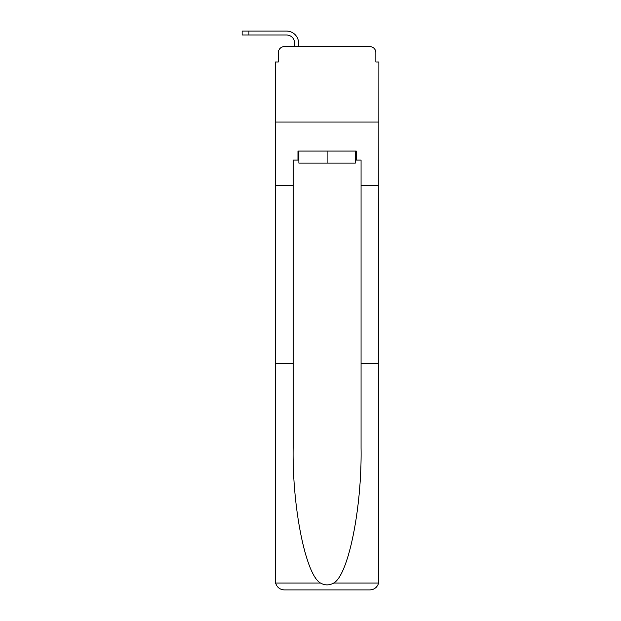 <?xml version="1.0" encoding="UTF-8"?>
<svg xmlns="http://www.w3.org/2000/svg" width="621" height="621" viewBox="0 0 621 621"><rect width="100%" height="100%" fill="white"/><g stroke="black" fill="none" stroke-linecap="round" stroke-linejoin="round"><path stroke-width="0.93" d="M278.348 52.63L278.348 61.991L278.348 52.63A6.039 6.039 0 0 1 284.387 46.598L294.649 46.598L294.649 43.121A8.151 8.151 0 0 0 286.498 34.978L242.128 34.978L242.128 31.05L286.498 31.05A12.071 12.071 0 0 1 298.577 43.121L298.577 46.598L303.56 46.598M355.328 160.094L356.229 160.094L356.229 151.043L297.971 151.043L297.971 160.094L293.143 160.094L293.143 363.549L275.336 363.549L275.6 583.065C276.966 587.35 279.9 589.647 284.387 589.95L369.813 589.95C374.308 589.647 377.234 587.35 378.608 583.065L378.872 61.991L375.852 61.991L375.852 52.63A6.039 6.039 0 0 0 369.813 46.598L284.387 46.598M293.143 185.454L275.336 185.454L275.336 122.065L378.872 122.065L275.336 122.065L275.336 61.991L278.348 61.991M350.648 46.598L369.813 46.598M375.852 61.991L375.852 52.63M284.387 589.95L307.333 589.95L284.387 589.95M293.143 363.549L293.143 447.989C292.204 507.978 305.835 575.178 320.529 583.065C324.907 585.502 329.285 585.502 333.679 583.065C348.373 575.178 361.996 507.978 361.065 447.989L361.065 160.094L356.229 160.094M275.336 580.891L275.336 185.454M378.872 185.454L361.065 185.454M378.872 363.549L361.065 363.549M297.971 160.094L298.88 160.094M298.88 151.043L298.88 163.113L355.328 163.113L355.328 151.043M327.104 151.043L327.104 163.113M294.649 43.121A8.151 8.151 0 0 0 286.498 34.978A8.151 8.151 0 0 1 294.649 43.121A8.151 8.151 0 0 0 286.498 34.978A8.151 8.151 0 0 1 294.649 43.121A8.151 8.151 0 0 0 286.498 34.978A8.151 8.151 0 0 1 294.649 43.121A8.151 8.151 0 0 0 286.498 34.978A8.151 8.151 0 0 1 294.649 43.121A8.151 8.151 0 0 0 286.498 34.978M248.92 34.978L248.92 31.05L286.498 31.05M275.6 583.065L320.529 583.065M333.679 583.065L378.608 583.065"/></g></svg>
